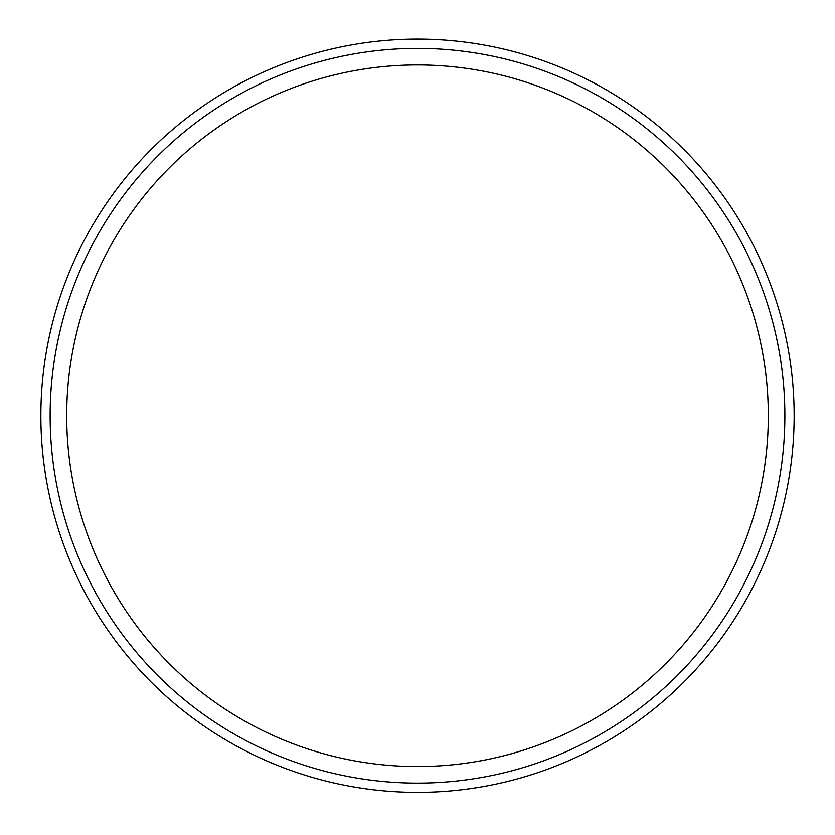 <?xml version="1.0" encoding="UTF-8"?>
<svg xmlns="http://www.w3.org/2000/svg" width="835" height="835" viewBox="0 0 835 835"><rect width="100%" height="100%" fill="white"/><g stroke="black" fill="none" stroke-linecap="round" stroke-linejoin="round"><path stroke-width="1.25" d="M417.5 783.115A367.369 367.369 0 0 1 99.355 232.067A367.369 367.369 0 0 1 735.645 232.067A367.369 367.369 0 0 1 417.5 783.115M417.5 766.551A350.804 350.804 0 0 1 113.696 240.344A350.804 350.804 0 0 1 721.304 240.344A350.804 350.804 0 0 1 417.5 766.551M417.5 792.373A376.627 376.627 0 0 1 91.328 227.433A376.627 376.627 0 0 1 743.672 227.433A376.627 376.627 0 0 1 417.5 792.373A376.627 376.627 0 0 1 91.328 227.433A376.627 376.627 0 0 1 743.672 227.433A376.627 376.627 0 0 1 417.5 792.373"/></g></svg>
